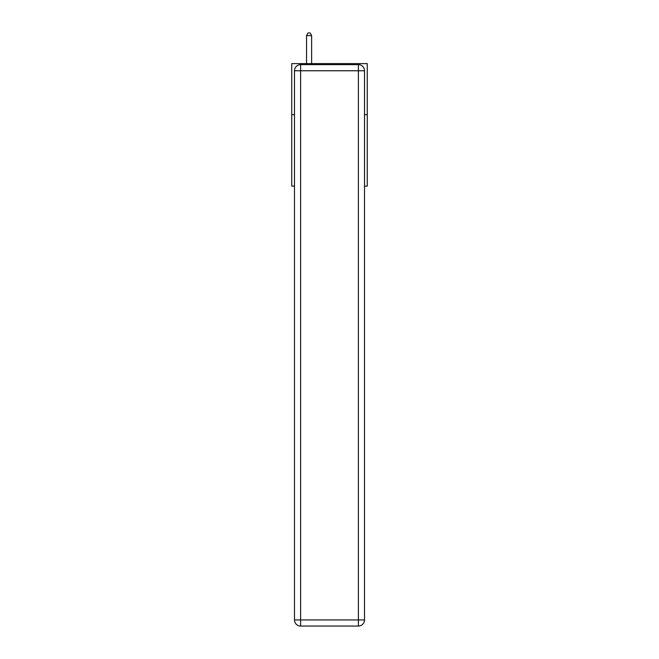 <?xml version="1.0" encoding="UTF-8"?>
<svg xmlns="http://www.w3.org/2000/svg" width="659" height="659" viewBox="0 0 659 659"><rect width="100%" height="100%" fill="white"/><g stroke="black" fill="none" stroke-linecap="round" stroke-linejoin="round"><path stroke-width="0.99" d="M294.491 114.65L291.731 114.65L291.731 63.61L367.269 63.61L367.269 186.102L364.509 186.102M291.731 114.65L291.731 186.102L294.491 186.102M367.269 114.65L364.509 114.65M300.611 64.631L358.389 64.631A6.12 6.12 0 0 1 364.509 70.76L364.509 619.93A6.12 6.12 0 0 1 358.389 626.05L300.611 626.05L300.611 619.93L358.389 619.93L358.389 70.76L300.611 70.76L300.611 619.93L294.491 619.93L294.491 70.76L300.611 70.76L300.611 64.631A6.12 6.12 0 0 0 294.491 70.76A6.12 6.12 0 0 1 300.611 64.631M294.491 619.93A6.12 6.12 0 0 0 300.611 626.05A6.12 6.12 0 0 1 294.491 619.93M311.633 63.61L311.633 35.602L306.534 35.602L306.534 63.61M306.534 35.602L308.066 32.95L310.109 32.95L311.633 35.602M358.389 626.05A6.12 6.12 0 0 0 364.509 619.93L358.389 619.93L358.389 626.05M364.509 70.76A6.12 6.12 0 0 0 358.389 64.631L358.389 70.76L364.509 70.76"/></g></svg>
